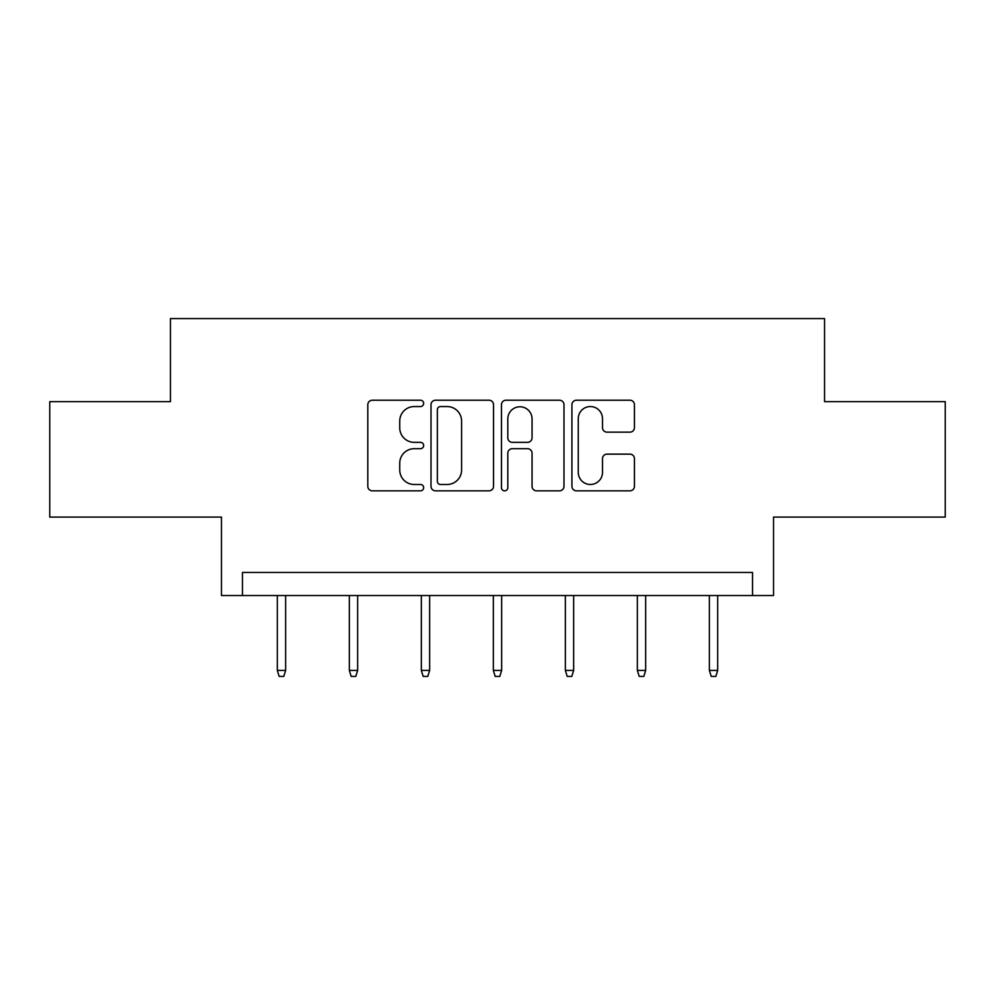 <?xml version="1.0" encoding="UTF-8"?>
<svg xmlns="http://www.w3.org/2000/svg" width="995" height="995" viewBox="0 0 995 995"><rect width="100%" height="100%" fill="white"/><g stroke="black" fill="none" stroke-linecap="round" stroke-linejoin="round"><path stroke-width="1.49" d="M423.646 403.385A3.172 3.172 0 0 0 420.475 400.214L372.329 400.214A4.527 4.527 0 0 0 367.802 404.741L367.802 486.306A4.527 4.527 0 0 0 372.329 490.833L420.475 490.833A3.172 3.172 0 0 0 423.646 487.662A3.172 3.172 0 0 0 420.475 484.49L414.243 484.49A14.502 14.502 0 0 1 399.741 469.988L399.741 463.197A14.502 14.502 0 0 1 414.243 448.695L420.475 448.695A3.172 3.172 0 0 0 423.646 445.524A3.172 3.172 0 0 0 420.475 442.352L414.243 442.352A14.502 14.502 0 0 1 399.741 427.85L399.741 421.059A14.502 14.502 0 0 1 414.243 406.557L420.475 406.557A3.172 3.172 0 0 0 423.646 403.385M49.75 401.669L49.75 517.077L221.462 517.077L221.462 595.545L773.538 595.545L773.538 517.077L945.25 517.077L945.25 401.669L824.544 401.669L824.544 318.587L170.456 318.587L170.456 401.669L49.75 401.669M629.91 432.153A4.527 4.527 0 0 0 634.449 427.626L634.449 404.741A4.527 4.527 0 0 0 629.91 400.214L576.453 400.214A4.527 4.527 0 0 0 571.926 404.741L571.926 486.306A4.527 4.527 0 0 0 576.453 490.833L629.91 490.833A4.527 4.527 0 0 0 634.449 486.306L634.449 458.658A4.527 4.527 0 0 0 629.91 454.13L607.037 454.13A4.527 4.527 0 0 0 602.497 458.658L602.497 472.364A12.114 12.114 0 0 1 590.383 484.49A12.114 12.114 0 0 1 578.269 472.364L578.269 418.684A12.114 12.114 0 0 1 590.383 406.557A12.114 12.114 0 0 1 602.497 418.684L602.497 427.626A4.527 4.527 0 0 0 607.037 432.153L629.91 432.153M752.531 595.545L752.531 572.461L242.469 572.461L242.469 595.545M493.532 404.741A4.527 4.527 0 0 0 489.005 400.214L435.536 400.214A4.527 4.527 0 0 0 431.009 404.741L431.009 486.306A4.527 4.527 0 0 0 435.536 490.833L489.005 490.833A4.527 4.527 0 0 0 493.532 486.306L493.532 404.741M505.995 400.214L559.464 400.214A4.527 4.527 0 0 1 563.991 404.741L563.991 486.306A4.527 4.527 0 0 1 559.464 490.833L536.579 490.833A4.527 4.527 0 0 1 532.051 486.306L532.051 453.222A4.527 4.527 0 0 0 527.512 448.695L512.338 448.695A4.527 4.527 0 0 0 507.811 453.222L507.811 487.662A3.172 3.172 0 0 1 504.639 490.833A3.172 3.172 0 0 1 501.468 487.662L501.468 404.741A4.527 4.527 0 0 1 505.995 400.214M440.524 406.557A3.172 3.172 0 0 0 437.352 409.729L437.352 481.319A3.172 3.172 0 0 0 440.524 484.49L447.091 484.49A14.502 14.502 0 0 0 461.593 469.988L461.593 421.059A14.502 14.502 0 0 0 447.091 406.557L440.524 406.557M532.051 418.907A12.114 12.114 0 0 0 519.925 406.781A12.114 12.114 0 0 0 507.811 418.907L507.811 437.825A4.527 4.527 0 0 0 512.338 442.352L527.512 442.352A4.527 4.527 0 0 0 532.051 437.825L532.051 418.907M285.627 670.419L283.774 676.413L279.16 676.413L277.319 670.419L285.627 670.419L285.627 595.545M277.319 670.419L277.319 595.545M357.64 670.419L355.787 676.413L351.173 676.413L349.332 670.419L357.64 670.419L357.64 595.545M349.332 670.419L349.332 595.545M429.641 670.419L427.8 676.413L423.186 676.413L421.333 670.419L429.641 670.419L429.641 595.545M421.333 670.419L421.333 595.545M501.654 670.419L499.813 676.413L495.187 676.413L493.346 670.419L501.654 670.419L501.654 595.545M493.346 670.419L493.346 595.545M573.667 670.419L571.814 676.413L567.2 676.413L565.359 670.419L573.667 670.419L573.667 595.545M565.359 670.419L565.359 595.545M645.668 670.419L643.827 676.413L639.213 676.413L637.36 670.419L645.668 670.419L645.668 595.545M637.36 670.419L637.36 595.545M717.681 670.419L715.84 676.413L711.226 676.413L709.373 670.419L717.681 670.419L717.681 595.545M709.373 670.419L709.373 595.545"/></g></svg>
